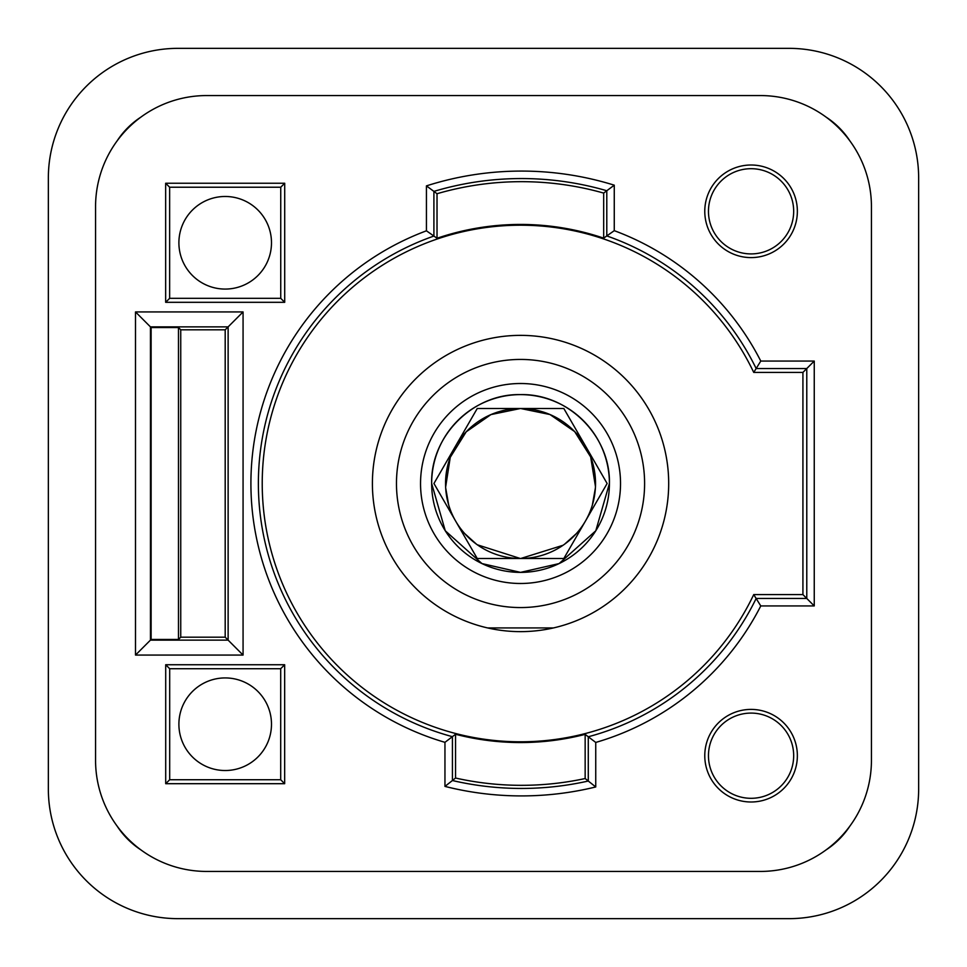 <?xml version="1.0" encoding="UTF-8"?>
<svg xmlns="http://www.w3.org/2000/svg" width="967" height="967" viewBox="0 0 967 967"><rect width="100%" height="100%" fill="white"/><g stroke="black" fill="none" stroke-linecap="round" stroke-linejoin="round"><path stroke-width="1.45" d="M520.536 558.491A74.991 74.991 0 0 0 585.482 446.005A74.991 74.991 0 0 0 455.59 446.005A74.991 74.991 0 0 0 520.536 558.491L563.834 558.491L607.131 483.5L563.834 408.509L477.239 408.509L433.941 483.5L477.239 558.491L520.536 558.491M520.633 408.509L550.005 414.541L574.664 431.596L590.668 456.944L595.467 486.534M595.406 487.864L592.372 505.004M576.272 533.675L564.619 544.167M563.06 545.267L520.754 558.491M448.688 505.016L445.666 487.864M445.63 487.102L450.247 457.343L466.215 431.802L490.934 414.589L520.439 408.509M464.801 533.675L476.453 544.167M477.335 544.796L520.306 558.491M481.965 563.58L520.536 572.379L559.095 563.58L595.793 530.774L609.415 483.5C610.636 436.008 568.028 393.4 520.536 394.621C473.044 393.4 430.424 436.008 431.657 483.5L445.267 530.774L481.953 563.568M431.657 483.5A88.879 88.879 0 0 1 520.536 394.621A88.879 88.879 0 0 1 609.415 483.5A88.879 88.879 0 0 1 520.536 572.379A88.879 88.879 0 0 1 431.657 483.5A88.879 88.879 0 0 1 520.536 394.621A88.879 88.879 0 0 1 609.415 483.5A88.879 88.879 0 0 1 520.536 572.379A88.879 88.879 0 0 1 431.657 483.5M644.602 483.5A124.066 124.066 0 0 1 520.536 607.566A124.066 124.066 0 0 1 396.47 483.5A124.066 124.066 0 0 1 520.536 359.434A124.066 124.066 0 0 1 644.602 483.5M372.404 483.5A148.132 148.132 0 0 1 520.536 335.368A148.132 148.132 0 0 1 553.45 627.934L487.622 627.934A148.132 148.132 0 0 1 372.404 483.5M552.677 627.934L553.45 627.934A148.132 148.132 0 0 1 487.622 627.934L488.408 627.934M802.924 594.596L753.728 594.596A258.31 258.31 0 0 1 262.226 483.5A258.31 258.31 0 0 1 753.728 372.404L802.924 372.404L802.924 594.596L806.78 598.464L756.158 598.464A262.178 262.178 0 0 1 588.274 736.769L585.156 734.364A259.059 259.059 0 0 1 455.542 734.267L444.953 742.33L444.953 786.401A312.414 312.414 0 0 0 595.745 786.957L595.745 742.438A269.648 269.648 0 0 0 760.775 605.934L753.728 594.596M814.25 605.934L814.25 361.066L806.78 368.536L806.78 598.464L814.25 605.934L760.775 605.934M871.436 760.328L871.436 206.672A111.096 111.096 0 0 0 760.328 95.564L206.672 95.564A111.096 111.096 0 0 0 95.564 206.672L95.564 760.328A111.096 111.096 0 0 0 206.672 871.436L760.328 871.436A111.096 111.096 0 0 0 871.436 760.328M751.069 709.403A46.295 46.295 0 0 0 704.774 755.698A46.295 46.295 0 0 0 751.069 801.994A46.295 46.295 0 0 0 797.364 755.698A46.295 46.295 0 0 0 751.069 709.403M751.069 165.006A46.295 46.295 0 0 0 704.774 211.302A46.295 46.295 0 0 0 751.069 257.597A46.295 46.295 0 0 0 797.364 211.302A46.295 46.295 0 0 0 751.069 165.006M284.709 302.308L284.709 183.246L165.659 183.246L165.659 302.308L284.709 302.308L280.744 298.332L280.744 187.223L284.709 183.246M284.661 783.693L284.661 664.74L165.708 664.74L165.708 783.693L284.661 783.693L280.696 779.728L280.696 668.717L284.661 664.74M135.501 311.93L135.501 655.07L243.068 655.07L243.068 311.93L135.501 311.93L150.441 326.87L150.441 640.13L135.501 655.07M814.25 361.066L760.775 361.066A269.648 269.648 0 0 0 614.263 230.666L614.263 185.18A312.414 312.414 0 0 0 426.435 185.882L426.435 230.811A269.648 269.648 0 0 0 444.953 742.33M177.964 48.35L789.036 48.35A129.614 129.614 0 0 1 918.65 177.964L918.65 789.036A129.614 129.614 0 0 1 789.036 918.65L177.964 918.65A129.614 129.614 0 0 1 48.35 789.036L48.35 177.964A129.614 129.614 0 0 1 177.964 48.35M116.983 825.903A81.47 81.47 0 0 0 141.097 850.017A81.47 81.47 0 0 1 116.983 825.903A81.47 81.47 0 0 0 141.097 850.017M825.903 850.017A81.47 81.47 0 0 0 850.017 825.903L850.017 825.903A81.47 81.47 0 0 1 825.903 850.017A81.47 81.47 0 0 0 850.017 825.903M850.017 141.097A81.47 81.47 0 0 0 825.903 116.983A81.47 81.47 0 0 1 850.017 141.097A81.47 81.47 0 0 0 825.903 116.983M141.097 116.983A81.47 81.47 0 0 0 116.983 141.097L116.983 141.097M708.46 755.698A42.608 42.608 0 0 1 751.069 713.09A42.608 42.608 0 0 1 793.677 755.698A42.608 42.608 0 0 1 751.069 798.307A42.608 42.608 0 0 1 708.46 755.698M708.46 211.302A42.608 42.608 0 0 1 751.069 168.693A42.608 42.608 0 0 1 793.677 211.302A42.608 42.608 0 0 1 751.069 253.91A42.608 42.608 0 0 1 708.46 211.302M165.659 302.308L169.636 298.332L280.744 298.332M169.636 298.332L169.636 187.223L280.744 187.223M225.19 196.482A46.295 46.295 0 0 0 178.895 242.777A46.295 46.295 0 0 0 225.19 289.073A46.295 46.295 0 0 0 271.485 242.777A46.295 46.295 0 0 0 225.19 196.482M169.636 187.223L165.659 183.246M280.696 779.728L169.684 779.728L169.684 668.717L280.696 668.717M225.19 677.927A46.295 46.295 0 0 0 178.895 724.223A46.295 46.295 0 0 0 225.19 770.518A46.295 46.295 0 0 0 271.485 724.223A46.295 46.295 0 0 0 225.19 677.927M169.684 668.717L165.708 664.74M169.684 779.728L165.708 783.693M243.068 311.93L228.127 326.87L150.441 326.87L151.118 327.547L151.118 639.453L178.484 639.453L180.744 637.193L225.19 637.193L225.19 329.807L228.127 326.87L228.127 640.13L225.19 637.193M243.068 655.07L228.127 640.13L150.441 640.13L151.118 639.453M225.19 329.807L180.744 329.807L178.484 327.547L151.118 327.547M180.744 637.193L180.744 329.807M178.484 639.453L178.484 327.547M426.435 230.811L433.905 236.057A262.178 262.178 0 0 0 452.423 736.673L452.423 780.526L455.542 778.036A301.825 301.825 0 0 0 585.156 778.532L588.274 781.034L588.274 736.769L595.745 742.438M437.024 238.269L437.024 193.726L433.905 191.393L433.905 236.057L437.024 238.269A259.059 259.059 0 0 1 603.674 238.148L606.793 235.924A262.178 262.178 0 0 1 756.158 368.536L753.728 372.404M426.435 185.882L433.905 191.393A304.943 304.943 0 0 1 606.793 190.741L603.674 193.086A301.825 301.825 0 0 0 437.024 193.726M614.263 185.18L606.793 190.741L606.793 235.924L614.263 230.666M603.674 238.148L603.674 193.086M760.775 361.066L756.158 368.536L806.78 368.536L802.924 372.404M595.745 786.957L588.274 781.034A304.943 304.943 0 0 1 452.423 780.526L444.953 786.401M585.156 778.532L585.156 734.364M455.542 734.267L455.542 778.036M620.524 483.5A99.988 99.988 0 0 0 520.959 383.512A99.988 99.988 0 0 0 420.548 482.642A99.988 99.988 0 0 0 420.536 483.5A99.988 99.988 0 0 0 520.101 583.488A99.988 99.988 0 0 0 620.524 483.5"/></g></svg>
